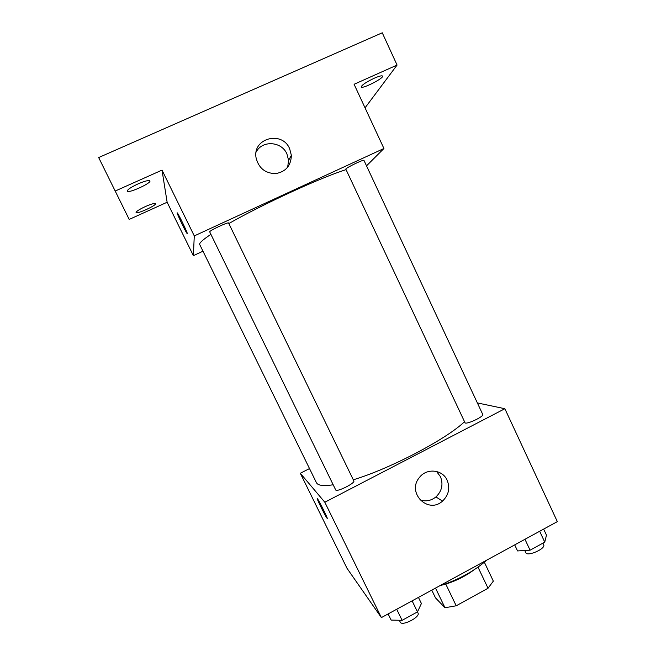 <?xml version="1.0" encoding="UTF-8"?>
<svg xmlns="http://www.w3.org/2000/svg" width="656" height="656" viewBox="0 0 656 656"><rect width="100%" height="100%" fill="white"/><g stroke="black" fill="none" stroke-linecap="round" stroke-linejoin="round"><path stroke-width="0.98" d="M478.003 567.169L488.039 588.243L456.207 605.783L444.989 607.735L435.486 597.862L431.755 590.129M488.039 588.243L493.337 581.134L484.366 562.249M473.714 570.072C464.284 576.96 453.944 581.921 442.669 584.947M445.777 584.086L456.207 605.783M435.51 588.079L444.989 607.735M439.307 586.005C458.323 579.888 474.14 571.261 486.76 560.126M477.355 402.923L504.866 408.721L557.338 521.627L381.382 617.608L347.008 568.301L300.309 473.271L309.509 468.564M210.904 234.348C202.77 239.76 199.047 243.155 199.719 244.54L316.405 482.644C317.84 485.563 323.433 486.268 333.182 484.784M353.305 479.79C390.099 468.72 445.678 439.561 464.341 421.906M504.866 408.721L324.818 502.225L300.309 473.271M335.683 489.901C336.405 492.582 355.511 483.087 353.83 480.889L228.583 223.024C228.534 221.621 208.649 230.986 209.715 231.912L335.683 489.901M465.137 422.989L345.786 169.043C347.204 167.149 364.014 159.137 363.965 160.392L482.742 414.444C484.226 416.306 467.949 424.202 465.137 422.989M324.818 502.225L381.382 617.608M447.138 480.2C450.262 488.113 448.729 495.075 442.521 501.086C428.147 514.501 406.482 492.738 419.332 477.609C426.441 467.826 442.48 469.376 447.138 480.2M327.196 518.322L326.868 518.002C324.736 515.206 315.044 495.296 317.586 498.937C319.636 501.586 329.214 521.2 326.959 518.109L326.877 517.994C324.745 515.206 315.044 495.296 317.594 498.937M436.519 471.443L440.414 476.6C443.464 484.308 441.964 491.09 435.92 496.936C431 500.831 425.646 501.807 419.856 499.856M228.837 223.548C262.818 204.139 321.612 177.186 345.819 169.732M366.515 165.853L383.932 148.502L194.274 235.922L193.381 255.651L202.983 251.199M365.039 107.838L397.077 65.067L382.259 32.8L98.662 157.547L129.207 219.424L167.132 202.245L193.381 255.651M397.077 65.067L354.092 84.28L383.932 148.502M98.662 157.547L129.207 219.424M194.274 235.922L162.016 170.117L115.276 191.003M289.616 148.625L291.362 155.333C291.01 165.763 285.729 171.864 275.528 173.627C265.081 173.332 258.595 168.034 256.061 157.727C252.38 138.244 281.998 130.355 289.616 148.625M162.016 170.117L167.132 202.245M187.304 233.593L186.968 233.372C184.894 230.65 174.996 209.535 177.514 213.184C179.203 215.348 187.567 232.814 187.304 233.593M187.28 233.675L186.976 233.364C185.197 231.076 176.448 212.716 177.21 212.872M256.143 152.102C262.113 140.056 281.539 141.253 286.902 153.857L288.607 160.392L287.623 167.329M145.304 206.583C151.151 204.041 154.545 203.073 155.497 203.663C156.825 205.279 136.555 214.528 136.063 212.528C136.235 211.388 139.318 209.403 145.304 206.583M137.94 183.951C144.746 181.048 148.74 180.023 149.912 180.876C151.618 183.098 128.018 193.807 127.256 191.134C127.379 189.633 130.946 187.239 137.94 183.951M374.191 78.244C379.094 76.121 381.882 75.399 382.555 76.096C384.047 78.171 361.809 89.462 361.226 86.936C361.792 85.026 366.114 82.123 374.191 78.244M543.652 529.089L546.473 535.132L544.751 542.151L530.081 550.187L517.559 550.942L514.698 544.882M539.667 531.262L544.751 542.151M524.964 539.281L530.081 550.187M524.784 550.507L525.809 552.688C527.219 556.928 546.046 548.654 543.693 544.808L542.914 543.152M418.446 597.386L421.414 603.52L417.478 611.9L402.103 620.33L391.132 620.084L388.122 613.926M412.107 600.847L417.478 611.9M396.7 609.252L402.103 620.33M399.34 620.264L400.258 622.142C401.849 626.595 420.562 617.034 418.036 613.073L417.47 611.909M435.92 496.936L442.521 501.086M288.607 160.392L291.362 155.333"/></g></svg>
